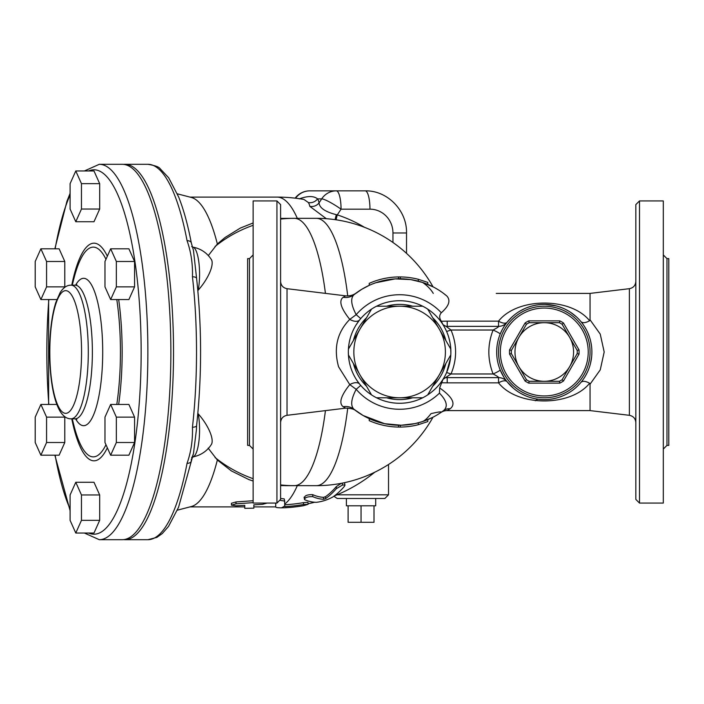 <?xml version="1.0" encoding="UTF-8"?>
<svg xmlns="http://www.w3.org/2000/svg" width="704" height="704" viewBox="0 0 704 704"><rect width="100%" height="100%" fill="white"/><g stroke="black" fill="none" stroke-linecap="round" stroke-linejoin="round"><path stroke-width="1.06" d="M348.11 505.815L348.11 522.298L374.009 522.298L374.009 505.815M361.055 505.815L361.055 522.298M346.403 498.494L346.403 505.815L375.707 505.815L375.707 498.494L337.251 498.494L384.859 498.494L388.52 494.833L337.005 494.833M275.713 503.07L275.713 506.994C275.88 507.522 277.772 507.795 281.38 507.839L284.654 507.778A155.962 155.962 0 0 0 303.53 505.701L308.07 504.328L303.53 504.513A154.792 154.792 0 0 1 284.794 506.598L284.574 501.063L280.456 500.412M284.794 501.477L284.205 498.898L280.597 498.467M284.794 504.742A152.935 152.935 0 0 0 303.53 502.63L307.965 502.322L308.07 504.319M253.123 502.63A605.563 156.728 180 0 1 235.998 503.835L231.431 505.155L235.998 505.815A605.563 156.728 180 0 0 244.772 505.349L244.772 508.341L253.854 508.165L253.854 504.838A605.563 156.728 180 0 0 262.654 504.302L267.133 503.07M231.431 503.272L231.431 505.155L231.431 503.272L235.998 501.943A598.488 154.898 180 0 0 253.123 500.72M244.772 508.341L244.772 505.349M253.854 504.838L253.854 506.326M304.559 497.737C304.577 495.607 307.296 494.578 312.717 494.657A145.394 63.923 90 0 0 323.523 497.35L325.53 496.69A151.598 66.651 -90 0 0 336.345 486.561L341.37 483.305M342.417 485.091L336.345 488.664A153.463 67.47 90 0 1 325.53 498.652L323.523 499.294A147.338 64.777 -90 0 1 312.717 496.637C307.305 496.566 304.586 497.578 304.559 499.682A150.322 66.097 90 0 0 316.369 502.322C322.027 501.644 327.466 499.893 332.684 497.077A151.298 66.528 -90 0 0 344.494 486.235L344.705 484.898L342.417 485.091L342.417 483.102M344.52 482.662L344.969 485.311M304.093 497.191L304.559 499.682M284.794 503.994A154.898 40.093 -90 0 0 297.317 485.672M280.597 485.602L316.307 485.672A133.672 34.602 -90 0 0 347.723 408.056M208.146 448.131L217.351 460.02L231.422 470.932L248.811 479.556L253.123 481.034M217.351 460.02A154.898 40.093 90 0 1 191.303 506.554L177.346 510.171M427.821 284.398L427.821 282.418L418.308 279.286A75.082 75.082 0 0 0 400.312 276.927L398.526 276.927A75.082 75.082 0 0 0 369.23 283.351L372.398 282.031L369.23 283.351L369.23 285.358L361.803 289.274L353.98 294.712M398.526 278.758L398.526 276.927L400.154 276.927A75.082 75.082 0 0 1 400.312 276.927L400.312 278.758M418.308 279.286L418.308 281.178M427.821 419.602L427.821 421.582L418.308 424.714A75.082 75.082 0 0 1 400.312 427.073L398.526 427.073A75.082 75.082 0 0 1 369.23 420.649L369.23 418.642M418.308 424.714L418.308 422.822M400.312 427.073L400.312 425.242M398.526 427.073L398.526 425.242M110.66 404.448L116.354 417.138L116.354 442.508L110.66 455.198L104.975 442.508L104.975 417.138L110.66 404.448L128.885 404.448L134.57 417.138L116.354 417.138M134.57 417.138L134.57 442.508L116.354 442.508M134.57 442.508L128.885 455.198L110.66 455.198M81.462 494.965L81.462 520.335L75.777 533.025L70.092 520.335L70.092 494.965L75.777 482.275L81.462 494.965L99.678 494.965L99.678 520.335L81.462 520.335M99.678 520.335L93.993 533.025L75.777 533.025M99.678 494.965L93.993 482.275L75.777 482.275M46.578 442.508L40.885 455.198L35.2 442.508L35.2 417.138L40.885 404.448L46.578 417.138L46.578 442.508L64.794 442.508L59.11 455.198L40.885 455.198M56.848 404.448L40.885 404.448M64.495 416.478L64.794 417.138L46.578 417.138M64.794 417.138L64.794 442.508M40.885 299.552L35.2 286.862L35.2 261.492L40.885 248.802L46.578 261.492L46.578 286.862L40.885 299.552L56.848 299.552M46.578 261.492L64.794 261.492L59.11 248.802L40.885 248.802M64.794 261.492L64.794 286.862L46.578 286.862M64.794 286.862L64.495 287.522M70.092 209.035L70.092 183.665L75.777 170.975L81.462 183.665L81.462 209.035L75.777 221.725L70.092 209.035M81.462 183.665L99.678 183.665L93.993 170.975L75.777 170.975M99.678 183.665L99.678 209.035L81.462 209.035M99.678 209.035L93.993 221.725L75.777 221.725M104.975 261.492L110.66 248.802L116.354 261.492L116.354 286.862L110.66 299.552L104.975 286.862L104.975 261.492M116.354 261.492L134.57 261.492L128.885 248.802L110.66 248.802M134.57 261.492L134.57 286.862L116.354 286.862M134.57 286.862L128.885 299.552L110.66 299.552M99.299 164.305L122.294 164.305A187.695 48.576 90 0 1 170.87 352A187.695 48.576 90 0 1 122.294 539.695L99.299 539.695A187.695 48.576 -90 0 0 147.875 352A187.695 48.576 -90 0 0 99.299 164.305L84.374 170.975M116.794 299.552A104.878 27.148 90 0 1 120.437 352A104.878 27.148 90 0 1 116.794 404.448M105.97 444.734A104.878 27.148 90 0 1 74.316 427.011L74.316 427.011A292.987 292.987 0 0 1 72.283 418.836M72.283 285.164A292.987 292.987 0 0 1 74.316 276.998L74.316 276.989A104.878 27.148 90 0 1 105.97 259.266M75.627 418.871A73.691 19.07 -90 0 0 102.705 352A73.691 19.07 -90 0 0 75.627 285.129M280.597 218.398L297.317 218.328A154.898 40.093 -90 0 0 277.059 197.102A154.898 154.898 0 0 1 303.961 199.452L308.387 202.567A140.818 30.149 125.1 0 1 309.804 206.351L326.322 218.698M177.346 193.829L191.303 197.446A154.898 40.093 90 0 1 217.351 243.98L208.331 255.561M253.123 222.966L240.337 228.07L225.113 237.45L217.351 243.98M192.262 457.31L194.462 456.553M191.303 461.085A5.491 3.15 -169.2 0 1 191.303 461.102L191.303 461.102A5.491 3.15 -169.2 0 1 187.053 463.329A187.695 48.576 90 0 1 147.937 539.695L124.942 539.695A187.695 48.576 -90 0 0 173.527 352A187.695 48.576 -90 0 0 124.942 164.305A187.695 48.576 -90 0 0 123.622 164.375M192.87 456.878L192.87 456.878A27.086 7.014 -90 0 0 192.878 456.878A27.086 7.014 -90 0 0 198.88 441.54A27.086 7.014 -90 0 0 198.22 413.846A25.793 9.055 53.8 0 1 211.376 444.462A27.465 27.465 0 0 1 192.87 456.878L191.664 457.406M191.215 460.073L193.477 453.473L196.354 430.294M191.303 242.915A5.491 3.15 169.2 0 0 191.303 242.898A5.491 3.15 169.2 0 0 187.053 240.671C191.048 251.935 192.852 263.974 192.447 276.795A5.491 2.13 173.5 0 1 196.601 278.379L196.601 278.379C201.907 327.457 201.907 376.543 196.601 425.621L196.601 425.621A5.491 2.13 -173.5 0 1 192.447 427.205C192.852 440.018 191.048 452.056 187.053 463.329M187.053 240.671A187.695 48.576 90 0 0 147.937 164.305C154.968 165.493 159.016 166.936 160.09 168.643L168.696 177.813L178.666 197.014C183.638 209.51 187.854 224.805 191.303 242.898L193.477 250.518L196.601 278.379M198.22 290.154A27.086 7.014 -90 0 0 198.88 262.46A27.086 7.014 -90 0 0 192.878 247.122A27.086 7.014 -90 0 0 192.87 247.122C200.79 248.653 206.958 252.789 211.376 259.538A25.793 9.055 126.2 0 1 198.22 290.154L197.85 290.567M192.87 247.122L191.664 246.594M337.251 498.494L333.872 496.25M336.204 219.815A9.152 2.262 108.3 0 1 337.304 214.878L336.371 214.694C325.257 211.869 319.484 207.935 319.053 202.893A9.152 8.765 -11.2 0 1 309.804 206.351M299.27 198.88C307.692 195.809 313.782 195.809 317.557 198.88L321.684 198.88L319.053 202.893A149.142 31.935 -54.9 0 0 317.557 198.88A9.152 8.906 -32.1 0 1 308.387 202.567M364.514 227.322A143.924 139.022 90 0 0 337.304 214.878L341.053 209.167L369.961 209.167A18.313 4.743 -90 0 0 365.218 190.854L336.318 190.854A18.313 17.688 90 0 0 321.684 198.88A18.313 2.666 33.3 0 1 341.053 209.167A18.313 4.743 -90 0 0 336.318 190.854L309.778 190.854A18.313 17.688 90 0 0 295.601 198.211M590.058 293.401L629.385 288.684L629.385 415.316L590.058 410.599L590.058 384.173L600.248 369.873L604.19 352L600.239 334.11L590.058 319.827L590.058 293.401L496.39 293.401M347.723 295.944A133.672 34.602 -90 0 0 316.307 218.328L294.334 218.328A133.672 34.602 90 0 1 325.433 293.374M284.935 485.672L294.334 485.672A133.672 34.602 90 0 0 325.433 410.626M353.989 409.288L363.114 415.501L384.604 423.694L401.148 425.234L414.999 423.614L422.514 421.573C424.829 420.64 427.654 418 430.998 413.653C438.803 411.805 442.103 411.418 440.898 412.509A10.991 10.991 0 0 1 440.942 412.482A10.991 10.991 0 0 0 440.898 412.509L443.59 410.582A10.991 10.094 53.1 0 1 450.182 408.734C456.113 404.026 452.602 397.091 439.657 387.922L443.018 379.306M440.053 413.081L437.624 414.612M432.221 417.595L422.514 421.573M496.39 410.599L447.093 410.599A10.991 10.991 0 0 0 440.933 412.482L440.898 412.509A10.991 10.991 0 0 1 440.933 412.482L440.933 412.482A10.991 10.991 0 0 1 447.093 410.599L450.182 408.734M355.881 293.242L356.074 293.102C353.153 295.231 349.677 296.146 345.629 295.838L343.182 297.264A14.652 13.825 -128.5 0 0 354.068 294.642L355.511 293.524M355.062 410.133L354.068 409.358C350.337 405.838 351.041 399.159 356.189 389.321L360.738 385.422L359.656 384.129A10.991 6.037 -38.8 0 0 349.765 384.613L356.189 389.321A57.262 57.262 0 0 0 439.446 393.149L439.657 387.922M439.446 393.149C446.811 400.752 448.193 406.56 443.59 410.582A73.242 73.242 0 0 1 354.068 409.358A14.652 13.825 -51.5 0 0 343.182 406.736L345.629 408.162C350.803 408.223 354.297 409.147 356.101 410.916L356.048 410.881M443.018 324.694L441.32 321.244C439.173 317.997 439.173 315.163 441.32 312.752C448.976 306.064 450.833 300.494 446.89 296.05L443.52 293.366M433.277 293.401C430.663 289.115 427.082 285.454 422.514 282.427L433.479 287.047M435.037 287.883L437.263 289.168M439.384 290.488L441.382 291.826M422.514 282.427L410.626 279.585L395.111 278.89L375.734 282.762L372.398 284.002M590.058 410.599L447.093 410.599M450.806 354.895L439.27 374.889A45.778 45.778 0 0 0 439.27 329.111L450.806 349.105A51.269 51.269 0 0 1 422.708 397.778L399.617 397.778A45.778 45.778 0 0 0 439.27 374.889L427.724 394.882A51.269 51.269 0 0 0 442.992 379.342L442.992 379.342A51.269 51.269 0 0 1 427.724 394.882M371.518 394.882L359.973 374.889A45.778 45.778 0 0 0 399.617 397.778L376.526 397.778A51.269 51.269 0 0 1 360.738 385.422A51.269 51.269 0 0 0 371.518 394.882A51.269 51.269 0 0 1 350.442 366.52L349.809 364.153M359.973 374.889L348.427 354.895A51.269 51.269 0 0 1 348.427 349.105L359.973 329.111A45.778 45.778 0 0 0 359.973 374.889M359.973 329.111L371.518 309.118A51.269 51.269 0 0 1 376.526 306.222L399.617 306.222A45.778 45.778 0 0 0 359.973 329.111M399.617 306.222L422.708 306.222A51.269 51.269 0 0 1 427.724 309.118L439.27 329.111A45.778 45.778 0 0 0 399.617 306.222M526.46 379.729L518.91 366.652A29.295 29.295 0 0 0 544.28 381.295L529.179 381.295A32.965 32.965 0 0 1 526.46 379.729L525.087 381.022A34.795 34.795 0 0 0 528.739 383.126L559.821 383.126A34.795 34.795 0 0 0 563.473 381.022L562.109 379.729A32.965 32.965 0 0 1 559.381 381.295L544.28 381.295A29.295 29.295 0 0 0 569.65 337.348A29.295 29.295 0 0 0 518.91 337.348A29.295 29.295 0 0 0 518.91 366.652L511.359 353.575A32.965 32.965 0 0 1 511.359 350.425L526.46 324.271A32.965 32.965 0 0 1 529.179 322.705L559.381 322.705A32.965 32.965 0 0 1 562.109 324.271L577.201 350.425A32.965 32.965 0 0 1 577.201 353.575L562.109 379.729L577.201 353.575L579.014 354.112A34.795 34.795 0 0 0 579.014 349.888L563.473 322.978A34.795 34.795 0 0 0 559.821 320.874L528.739 320.874A34.795 34.795 0 0 0 525.087 322.978L509.555 349.888A34.795 34.795 0 0 0 509.555 354.112L525.087 381.022M563.473 322.978L562.109 324.271L577.201 350.425L579.014 349.888M559.381 322.705L559.821 320.874M559.381 381.295L559.821 383.126M529.179 381.295L528.739 383.126M511.359 353.575L509.555 354.112M511.359 350.425L509.555 349.888M526.46 324.271L525.087 322.978M529.179 322.705L528.739 320.874M588.227 352A43.947 43.947 0 0 1 522.306 390.06A43.947 43.947 0 0 1 522.306 313.94A43.947 43.947 0 0 1 588.227 352M590.058 352A45.778 45.778 0 0 0 521.391 312.356A45.778 45.778 0 0 0 521.391 391.644A45.778 45.778 0 0 0 590.058 352M666.97 258.614L668.8 258.614L668.8 445.386L666.97 445.386L666.97 258.614L663.309 254.945M639.505 503.07L663.309 503.07L663.309 200.93L639.505 200.93L635.835 204.591L635.835 499.409L639.505 503.07L639.505 200.93M249.462 445.386L247.632 445.386L247.632 258.614L249.462 258.614L249.462 445.386L253.123 449.055M276.936 200.93L253.123 200.93L253.123 503.07L276.936 503.07L280.597 499.409L280.597 204.591L276.936 200.93L276.936 503.07M280.597 449.407L280.597 432.925M343.182 297.264C338.606 300.775 340.798 308.15 349.765 319.387A10.991 6.037 -141.2 0 0 359.656 319.871L360.738 318.578L356.189 314.679L349.765 319.387C337.172 332.297 333.441 348.102 338.58 366.802L349.765 384.613C340.798 395.85 338.606 403.225 343.182 406.736M345.629 295.838L287.03 288.693L287.03 415.307L345.629 408.162L343.27 406.78M441.32 312.752A57.262 57.262 0 0 0 356.189 314.679C351.041 304.841 350.337 298.162 354.068 294.642A73.242 73.242 0 0 1 446.89 296.05A73.242 73.242 0 0 0 354.068 294.642M359.656 384.129L356.91 380.371M354.834 376.957L353.98 375.355M352.783 372.856L352.07 371.184M351.296 369.142L351.076 368.491M349.202 361.328L348.63 357.333M348.454 355.318L348.348 352.062M348.383 350.09L348.7 346.007M349.307 342.126L349.985 339.152M354.103 328.398L354.869 326.973M356.154 324.808L359.656 319.871M376.526 397.778A51.269 51.269 0 0 0 422.708 397.778A51.269 51.269 0 0 1 376.526 397.778A51.269 51.269 0 0 0 422.708 397.778M444.092 377.52L442.992 379.342L451.009 373.974C457.116 359.339 457.116 344.687 451.009 330.026L446.609 331.487L446.01 330.158M443.098 379.183L443.582 378.382M448.914 337.911L449.997 342.47M450.595 346.465L450.886 352.88M450.542 358.01L446.609 372.513L451.009 373.974L493.09 373.974C497.2 376.13 499.013 377.344 498.538 377.634A10.991 10.991 0 0 1 507.118 381.753L505.991 380.301M443.582 325.618L443.098 324.826M443.071 324.782L443.001 324.667A51.269 51.269 0 0 0 427.724 309.118A51.269 51.269 0 0 1 443.001 324.667L446.01 326.366L447.207 326.366L447.207 321.156L441.32 321.244M445.139 328.398L445.729 329.578M450.806 349.105A51.269 51.269 0 0 0 427.724 309.118M422.708 306.222A51.269 51.269 0 0 0 376.526 306.222A51.269 51.269 0 0 1 422.708 306.222A51.269 51.269 0 0 0 376.526 306.222M371.518 309.118A51.269 51.269 0 0 0 360.738 318.578A51.269 51.269 0 0 1 371.518 309.118A51.269 51.269 0 0 0 348.427 349.105M348.427 354.895A51.269 51.269 0 0 0 350.442 366.52M580.941 321.622L582.076 323.048L580.941 321.622C582.63 323.268 585.534 322.978 589.635 320.76C570.592 297.026 517.326 297.194 498.538 321.156A10.991 4.778 38.7 0 0 507.118 322.247A10.991 10.991 0 0 1 498.538 326.366C499.013 326.656 497.2 327.87 493.09 330.026L451.009 330.026L446.116 326.366M447.207 321.156L498.538 321.156L498.538 326.366L447.207 326.366M513.366 388.203L507.118 381.753A10.991 10.991 90 0 0 498.538 377.634L498.538 382.844A10.991 4.778 141.3 0 1 507.118 381.753A10.991 10.991 90 0 0 498.538 377.634L446.116 377.634M501.767 330.572L500.148 334.145A47.608 47.608 0 0 0 535.19 398.737A47.608 47.608 0 0 0 591.888 352A47.608 47.608 0 0 0 500.148 334.145A10.991 1.214 22 0 0 493.09 330.026C487.432 344.678 487.432 359.322 493.09 373.974A10.991 1.214 158 0 0 500.148 369.855L503.976 377.344M502.858 328.522L503.536 327.378M505.701 379.896L505.094 379.034M504.786 378.585L504.275 377.81M507.118 322.247L511.43 317.539M513.445 315.726L515.407 314.142M519.526 311.335L524.867 308.528M526.381 307.886L530.174 306.53M534.301 305.448L536.483 305.034M540.901 304.506L541.983 304.445M545.301 304.401L556.054 305.87M558.862 306.68L561.81 307.736M563.253 308.334L564.054 308.686M565.294 309.276L568.506 311.018M570.442 312.224L576.444 316.897M576.875 386.698L575.476 387.966M568.357 393.07L566.042 394.346M561.924 396.22L559.284 397.188M555.289 398.323L552.939 398.816M551.223 399.098L549.164 399.362M546.788 399.546L545.926 399.582M542.59 399.582L539.378 399.353M538.261 399.23L535.295 398.754M533.553 398.385L530.35 397.531M525.545 395.771L520.995 393.527M517.616 391.442L516.014 390.306M582.076 323.048L583.299 324.711M584.399 326.357L586.379 329.762M587.928 332.983L589.556 337.26M590.735 341.563L591.562 346.377M591.888 352.405L591.765 355.423M591.677 356.55L590.489 363.475M589.934 365.526L589.098 368.06M587.189 372.636L585.332 376.112M589.635 320.76L590.058 319.827M580.941 382.378C582.63 380.732 585.534 381.022 589.635 383.24L590.058 384.173M447.207 377.634L447.207 382.844L498.538 382.844C517.326 406.771 570.522 407.009 589.635 383.24M441.32 382.756L447.207 382.844M445.808 363.563A47.608 47.608 0 0 1 432.731 386.214M412.694 397.778A47.608 47.608 0 0 1 386.54 397.778M366.511 386.214A47.608 47.608 0 0 1 353.434 363.563M353.434 340.437A47.608 47.608 0 0 1 366.511 317.786M386.54 306.222A47.608 47.608 0 0 1 412.694 306.222M432.731 317.786A47.608 47.608 0 0 1 445.808 340.437M496.241 293.41L538.331 293.401M538.331 410.599L496.241 410.59M537.724 399.159L535.357 400.77M123.622 539.625A187.695 48.576 -90 0 0 124.942 539.695M281.38 507.839A156.728 40.568 -90 0 0 284.794 505.859M303.53 504.513L303.53 502.63M235.998 503.835L235.998 501.943M336.345 488.664L336.345 486.561M325.53 498.652L325.53 496.69M323.523 499.294L323.523 497.35M312.717 496.637L312.717 494.657M88.642 170.975A182.204 47.159 90 0 1 141.152 352A182.204 47.159 90 0 1 88.642 533.025M70.092 509.054A182.204 47.159 90 0 1 55.132 455.198M48.831 404.448A182.204 47.159 90 0 1 48.831 299.552M55.132 248.802A182.204 47.159 90 0 1 70.092 194.946M118.668 404.448A108.812 28.16 -90 0 0 122.153 352A108.812 28.16 -90 0 0 118.668 299.552M107.351 256.194A108.812 28.16 -90 0 0 71.773 285.164M71.773 418.836A108.812 28.16 -90 0 0 107.351 447.806M76.824 284.724L75.073 285.164A66.836 17.301 90 0 1 92.374 352A66.836 17.301 90 0 1 75.073 418.836L76.824 419.276M88.299 352A66.836 17.301 -90 0 0 70.998 285.164C66.889 285.129 63.246 287.663 60.051 292.758L55.818 302.526C53.099 311.142 51.251 321.746 50.283 334.33C49.025 352.044 49.597 368.861 52.017 384.789C53.786 396.194 56.443 404.976 59.981 411.118C63.202 416.31 66.871 418.88 70.998 418.836A66.836 17.301 -90 0 0 88.299 352M81.567 352A61.345 15.875 90 0 1 57.754 405.126A61.345 15.875 90 0 1 57.754 298.874A61.345 15.875 90 0 1 81.567 352M192.447 276.795A187.695 48.576 90 0 1 196.522 352A187.695 48.576 90 0 1 192.447 427.205M335.13 219.657A9.152 1.83 109 0 1 336.371 214.694M369.961 209.167A23.804 22.994 -90 0 1 392.955 232.971L392.955 242.475M392.955 232.971L406.525 232.971L406.525 253.361M215.019 457.477A133.672 129.122 90 0 0 253.123 478.685M280.597 484.915A133.672 129.122 90 0 0 294.334 485.672M354.068 409.358A73.242 73.242 0 0 0 443.59 410.582M294.334 218.328A133.672 129.122 90 0 0 280.597 219.085M253.123 225.315A133.672 129.122 90 0 0 215.019 246.523M563.473 381.022L579.014 354.112M189.966 506.898L244.772 506.898M253.854 506.898L275.713 506.898M70.092 193.371L66.933 201.3L54.859 248.802M48.629 299.552L48.629 404.448M54.859 455.198L70.092 510.629M84.374 533.025L99.299 539.695M75.073 285.164L70.998 285.164M75.073 418.836L70.998 418.836M308.07 503.765A154.898 154.898 0 0 0 314.75 502.242M334.303 495.933A154.898 154.898 0 0 0 374.713 472.243M189.966 197.102L277.059 197.102M193.477 453.473L178.57 507.241L168.529 526.416L162.272 533.57L156.834 537.407L147.937 539.695M196.601 425.621L196.354 430.478M388.52 464.49L388.52 494.833M309.778 190.854A18.313 18.313 0 0 0 295.143 198.158M406.525 232.971C407.114 210.61 387.438 190.3 365.218 190.854M433.013 286.81A133.672 133.672 0 0 0 316.307 218.328M316.307 485.672A133.672 133.672 0 0 0 433.013 417.19M666.97 445.386L663.309 449.055M249.462 258.614L253.123 254.945M287.03 415.307C283.061 416.117 280.914 418.537 280.597 422.576M287.03 288.693C283.061 287.883 280.914 285.463 280.597 281.424M629.385 415.316C633.362 416.117 635.518 418.546 635.835 422.585M629.385 288.684C633.362 287.883 635.518 285.454 635.835 281.415M441.936 292.213L439.613 290.638M436.929 288.966L434.958 287.839M433.567 287.091L431.71 286.158M147.937 164.305L124.942 164.305"/></g></svg>
